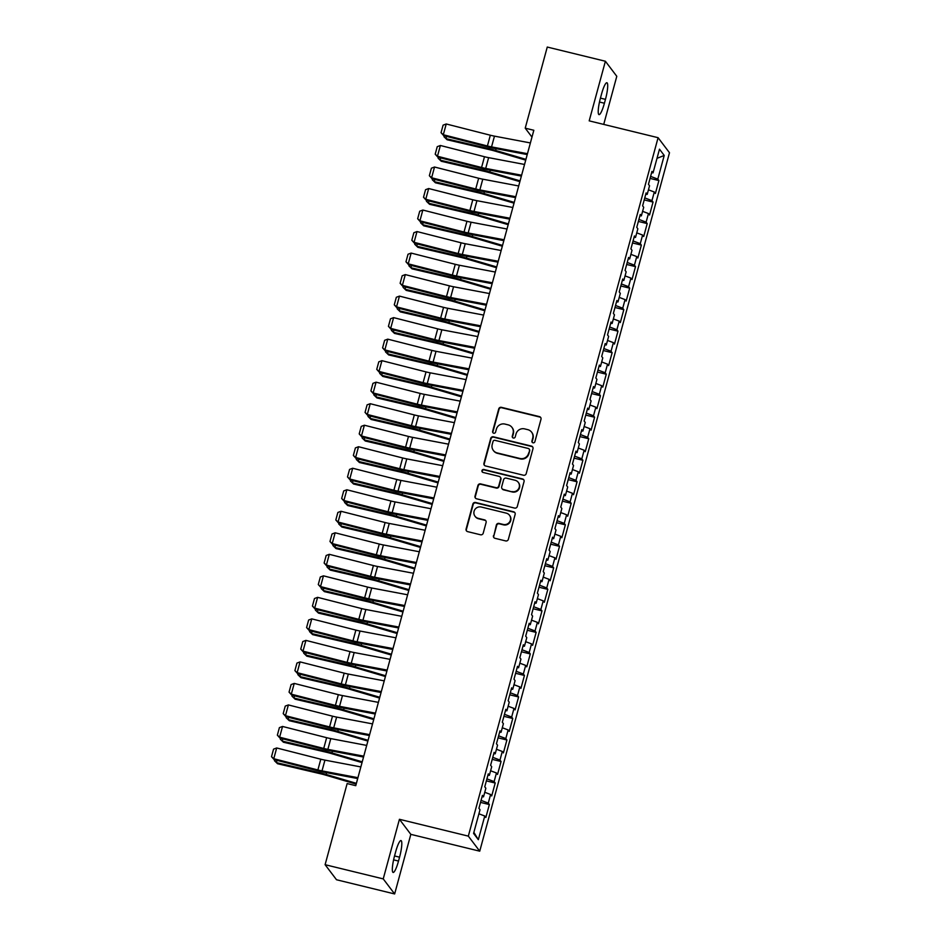<?xml version="1.0" encoding="UTF-8"?>
<svg xmlns="http://www.w3.org/2000/svg" width="941" height="941" viewBox="0 0 941 941"><rect width="100%" height="100%" fill="white"/><g stroke="black" fill="none" stroke-linecap="round" stroke-linejoin="round"><path stroke-width="1.41" d="M533.006 442.811A1.553 1.506 -37.1 0 0 534.888 441.694L540.993 419.263A2.211 2.153 -37.1 0 0 539.452 416.628L501.412 407.335A2.211 2.153 -37.1 0 0 498.718 408.935L492.625 431.378A1.553 1.506 -37.1 0 0 493.707 433.213A1.553 1.506 -37.1 0 0 495.578 432.095L496.377 429.19A7.069 6.893 -37.1 0 1 504.976 424.085L508.14 424.861A7.069 6.893 -37.1 0 1 513.068 433.272L512.28 436.177A1.553 1.506 -37.1 0 0 513.351 438.012A1.553 1.506 -37.1 0 0 515.233 436.895L516.021 433.989A7.069 6.893 -37.1 0 1 524.619 428.884L527.795 429.661A7.069 6.893 -37.1 0 1 532.724 438.071L531.936 440.976A1.553 1.506 -37.1 0 0 533.006 442.811M493.46 535.688A2.211 2.153 -37.1 0 0 495.001 538.311L505.682 540.922A2.211 2.153 -37.1 0 0 508.363 539.322L515.139 514.409A2.211 2.153 -37.1 0 0 513.598 511.775L475.558 502.482A2.211 2.153 -37.1 0 0 472.864 504.082L466.101 528.995A2.211 2.153 -37.1 0 0 467.642 531.63L480.533 534.782A2.211 2.153 -37.1 0 0 483.215 533.182L486.109 522.514A2.211 2.153 -37.1 0 0 484.58 519.891L478.181 518.326A5.917 5.764 -37.1 0 1 474.887 509.516A5.917 5.764 -37.1 0 1 481.251 507.023L506.293 513.151A5.917 5.764 -37.1 0 1 509.599 521.961A5.917 5.764 -37.1 0 1 503.223 524.443L499.048 523.419A2.211 2.153 -37.1 0 0 496.366 525.019L493.778 536.099A2.211 2.153 -37.1 0 0 493.978 537.734M383.234 878.894L394.644 893.95L410.829 834.349L399.431 819.293L383.234 878.894L325.104 864.697L347.147 783.571L355.757 785.676L533.829 130.27L525.219 128.164L531.971 137.092M399.431 819.293L468.324 836.126L658.088 137.692L669.486 152.748L479.734 851.182L468.324 836.126M603.722 124.4L616.79 76.303L605.392 61.247L589.195 120.86L658.088 137.692M605.392 61.247L547.262 47.05L525.219 128.164M523.525 475.24A2.211 2.153 -37.1 0 0 526.207 473.641L532.982 448.716A2.211 2.153 -37.1 0 0 531.442 446.093L493.402 436.8A2.211 2.153 -37.1 0 0 490.72 438.4L483.945 463.313A2.211 2.153 -37.1 0 0 485.485 465.948L523.525 475.24M524.055 481.569L517.291 506.481A2.211 2.153 -37.1 0 1 514.598 508.081L476.558 498.789A2.211 2.153 -37.1 0 1 475.017 496.154L477.922 485.497A2.211 2.153 -37.1 0 1 480.604 483.897L496.036 487.661A2.211 2.153 -37.1 0 0 498.718 486.074L500.647 478.993A2.211 2.153 -37.1 0 0 499.106 476.369L483.039 472.441A1.553 1.506 -37.1 0 1 482.18 470.135A1.553 1.506 -37.1 0 1 483.85 469.488L522.514 478.934A2.211 2.153 -37.1 0 1 524.055 481.569M650.066 178.402L658.9 180.566L657.806 179.119L664.228 155.453L659.488 149.184L653.054 172.85L651.96 171.403L648.455 184.318L649.549 185.765L647.208 194.364L646.114 192.917L642.609 205.832L643.703 207.279L641.362 215.889L640.268 214.442L636.763 227.346L637.857 228.792L635.516 237.403L634.422 235.956L630.917 248.871L632.011 250.306L629.67 258.916L628.576 257.469L625.071 270.385L626.165 271.831L623.824 280.43L622.73 278.995L619.225 291.898L620.319 293.345L617.978 301.955L616.884 300.508L613.379 313.412L614.473 314.859L612.132 323.469L611.038 322.022L607.533 334.937L608.627 336.384L606.286 344.982L605.192 343.536L601.687 356.451L602.781 357.898L600.44 366.508L599.346 365.061L595.841 377.964L596.935 379.411L594.594 388.021L593.5 386.575L589.995 399.49L591.089 400.925L588.748 409.535L587.654 408.088L584.149 421.003L585.243 422.45L582.902 431.049L581.809 429.614L578.303 442.517L579.397 443.964L577.056 452.574L575.963 451.127L572.457 464.031L573.551 465.477L571.211 474.088L570.117 472.641L566.611 485.556L567.705 486.991L565.365 495.601L564.271 494.154L560.765 507.07L561.859 508.516L559.519 517.115L558.425 515.68L554.919 528.583L556.013 530.03L553.673 538.64L552.579 537.193L549.073 550.097L550.167 551.544L547.827 560.154L546.733 558.707L543.228 571.622L544.321 573.069L541.981 581.667L540.887 580.221L537.382 593.136L538.475 594.583L536.135 603.193L535.041 601.746L531.536 614.649L532.63 616.096L530.289 624.706L529.195 623.26L525.69 636.175L526.784 637.61L524.443 646.22L523.349 644.773L519.844 657.688L520.938 659.135L518.597 667.734L517.503 666.299L513.998 679.202L515.092 680.649L512.751 689.259L511.657 687.812L508.152 700.716L509.246 702.162L506.905 710.773L505.811 709.326L502.306 722.241L503.4 723.676L501.059 732.286L499.965 730.839L496.46 743.755L497.554 745.201L495.213 753.8L494.119 752.365L490.614 765.268L491.708 766.715L489.367 775.325L488.273 773.878L484.768 786.794L485.862 788.229L483.521 796.839L482.427 795.392L478.922 808.307L480.016 809.754L473.582 833.42L478.334 839.69L473.876 832.362M658.9 180.566L655.395 193.47L654.301 192.023L651.96 200.633L644.761 197.904M644.22 199.915L653.054 202.08L651.96 200.633M653.054 202.08L649.549 214.983L648.455 213.548L646.114 222.147L638.915 219.429M638.374 221.441L647.208 223.593L646.114 222.147M647.208 223.593L643.703 236.509L642.609 235.062L640.268 243.672L633.07 240.943M632.528 242.954L641.362 245.107L640.268 243.672M641.362 245.107L637.857 258.022L636.763 256.575L634.422 265.186L627.224 262.457M626.682 264.468L635.516 266.632L634.422 265.186M635.516 266.632L632.011 279.536L630.917 278.089L628.576 286.699L621.378 283.97M620.837 285.993L629.67 288.146L628.576 286.699M629.67 288.146L626.165 301.061L625.071 299.614L622.73 308.213L615.532 305.496M614.991 307.507L623.824 309.66L622.73 308.213M623.824 309.66L620.319 322.575L619.225 321.128L616.884 329.738L609.686 327.009M609.145 329.021L617.978 331.185L616.884 329.738M617.978 331.185L614.473 344.088L613.379 342.642L611.038 351.252L603.84 348.523M603.299 350.534L612.132 352.699L611.038 351.252M612.132 352.699L608.627 365.602L607.533 364.167L605.192 372.765L597.994 370.036M597.453 372.06L606.286 374.212L605.192 372.765M606.286 374.212L602.781 387.127L601.687 385.681L599.346 394.291L592.148 391.562M591.607 393.573L600.44 395.726L599.346 394.291M600.44 395.726L596.935 408.641L595.841 407.194L593.5 415.804L586.302 413.075M585.761 415.087L594.594 417.251L593.5 415.804M594.594 417.251L591.089 430.155L589.995 428.708L587.654 437.318L580.456 434.589M579.915 436.6L588.748 438.765L587.654 437.318M588.748 438.765L585.243 451.68L584.149 450.233L581.809 458.832L574.61 456.114M574.069 458.126L582.902 460.278L581.809 458.832M582.902 460.278L579.397 473.194L578.303 471.747L575.963 480.357L568.764 477.628M568.223 479.639L577.056 481.804L575.963 480.357M577.056 481.804L573.54 494.707L572.446 493.26L570.117 501.871L562.918 499.142M562.377 501.153L571.211 503.317L570.117 501.871M571.211 503.317L567.694 516.221L566.6 514.786L564.271 523.384L557.072 520.655M556.531 522.678L565.365 524.831L564.271 523.384M565.365 524.831L561.848 537.746L560.754 536.299L558.425 544.91L551.226 542.181M550.685 544.192L559.519 546.345L558.425 544.91M559.519 546.345L556.002 559.26L554.908 557.813L552.579 566.423L545.38 563.694M544.839 565.706L553.673 567.87L552.579 566.423M553.673 567.87L550.156 580.773L549.062 579.327L546.733 587.937L539.534 585.208M538.993 587.219L547.827 589.384L546.733 587.937M547.827 589.384L544.31 602.287L543.216 600.852L540.887 609.45L533.688 606.733M533.147 608.745L541.981 610.897L540.887 609.45M541.981 610.897L538.464 623.812L537.37 622.366L535.041 630.976L527.842 628.247M527.301 630.258L536.135 632.411L535.041 630.976M536.135 632.411L532.618 645.326L531.524 643.879L529.195 652.489L521.996 649.76M521.455 651.772L530.289 653.936L529.195 652.489M530.289 653.936L526.772 666.84L525.678 665.393L523.349 674.003L516.15 671.274M515.609 673.285L524.443 675.45L523.349 674.003M524.443 675.45L520.926 688.365L519.832 686.918L517.503 695.517L510.304 692.799M509.763 694.811L518.597 696.963L517.503 695.517M518.597 696.963L515.08 709.879L513.986 708.432L511.657 717.042L504.458 714.313M503.917 716.324L512.751 718.489L511.657 717.042M512.751 718.489L509.234 731.392L508.14 729.945L505.811 738.556L498.612 735.827M498.071 737.838L506.905 740.002L505.811 738.556M506.905 740.002L503.388 752.906L502.294 751.471L499.965 760.069L492.766 757.34M492.225 759.363L501.059 761.516L499.965 760.069M501.059 761.516L497.542 774.431L496.448 772.984L494.119 781.595L486.92 778.866M486.379 780.877L495.213 783.03L494.119 781.595M495.213 783.03L491.696 795.945L490.602 794.498L488.273 803.108L481.074 800.379M480.533 802.391L489.367 804.555L488.273 803.108M489.367 804.555L485.85 817.458L484.756 816.012L478.334 839.69M483.521 796.839L482.063 796.745M484.756 816.012L478.91 813.8M489.367 775.325L487.909 775.231M490.602 794.498L484.756 792.287M495.213 753.8L493.754 753.706M496.448 772.984L490.602 770.761M501.059 732.286L499.6 732.192M502.294 751.471L496.448 749.248M506.905 710.773L505.446 710.678M508.14 729.945L502.294 727.734M512.751 689.259L511.292 689.165M513.986 708.432L508.14 706.221M518.597 667.734L517.138 667.639M519.832 686.918L513.986 684.695M524.443 646.22L522.984 646.126M525.678 665.393L519.832 663.182M530.289 624.706L528.83 624.612M531.524 643.879L525.678 641.668M536.135 603.193L534.676 603.099M537.37 622.366L531.524 620.154M541.981 581.667L540.522 581.573M543.216 600.852L537.37 598.629M547.827 560.154L546.368 560.06M549.062 579.327L543.216 577.115M553.673 538.64L552.214 538.546M554.908 557.813L549.062 555.602M559.519 517.115L558.06 517.021M560.754 536.299L554.908 534.076M565.365 495.601L563.906 495.507M566.6 514.786L560.754 512.563M571.211 474.088L569.752 473.993M572.446 493.26L566.6 491.049M577.056 452.574L575.598 452.48M578.303 471.747L572.457 469.535M582.902 431.049L581.444 430.954M584.149 450.233L578.303 448.01M588.748 409.535L587.29 409.441M589.995 428.708L584.149 426.496M594.594 388.021L593.136 387.927M595.841 407.194L589.995 404.983M600.44 366.508L598.982 366.402M601.687 385.681L595.841 383.457M606.286 344.982L604.828 344.888M607.533 364.167L601.687 361.944M612.132 323.469L610.674 323.375M613.379 342.642L607.533 340.43M617.978 301.955L616.52 301.861M619.225 321.128L613.379 318.917M623.824 280.43L622.366 280.336M625.071 299.614L619.225 297.391M629.67 258.916L628.212 258.822M630.917 278.089L625.071 275.878M635.516 237.403L634.058 237.308M636.763 256.575L630.917 254.364M641.362 215.889L639.904 215.795M642.609 235.062L636.763 232.85M647.208 194.364L645.749 194.269M648.455 213.548L642.609 211.325M653.054 172.85L651.595 172.756M654.301 192.023L648.455 189.811M325.104 864.697L336.513 879.753L394.644 893.95M410.829 834.349L479.734 851.182M664.228 155.453L656.994 158.347M657.806 179.119L650.607 176.39M605.463 99.358A14.409 2.564 103.7 0 0 606.91 82.749A14.409 2.564 103.7 0 0 601.511 94.147L600.464 98.017A14.409 2.564 103.7 0 0 599.017 114.626A14.409 2.564 103.7 0 0 604.404 103.228L605.463 99.358L600.44 98.135M394.573 855.84A14.409 2.564 103.7 0 0 393.115 872.448A14.409 2.564 103.7 0 0 398.514 861.05L399.56 857.18A14.409 2.564 103.7 0 0 401.007 840.572A14.409 2.564 103.7 0 0 395.62 851.97L394.573 855.84M532.347 442.458A1.553 1.506 -37.1 0 1 532.241 441.388L533.029 438.482A7.069 6.893 -37.1 0 0 531.9 432.554L531.594 432.154M511.939 427.343L512.257 427.755A7.069 6.893 -37.1 0 1 513.374 433.672L512.586 436.577A1.553 1.506 -37.1 0 0 512.692 437.659M540.781 417.616A2.211 2.153 -37.1 0 0 539.758 417.039L501.718 407.747A2.211 2.153 -37.1 0 0 499.024 409.335L492.931 431.778A1.553 1.506 -37.1 0 0 493.037 432.86M532.771 447.081A2.211 2.153 -37.1 0 0 531.747 446.505L493.707 437.2A2.211 2.153 -37.1 0 0 491.026 438.8L484.25 463.725A2.211 2.153 -37.1 0 0 484.462 465.36M529.395 450.316A1.553 1.506 -37.1 0 0 528.313 448.481L494.919 440.329A1.553 1.506 -37.1 0 0 493.049 441.435L492.214 444.505A7.069 6.893 -37.1 0 0 497.142 452.915L519.961 458.49A7.069 6.893 -37.1 0 0 528.56 453.386L529.701 450.727A1.553 1.506 -37.1 0 0 529.454 449.433L529.148 449.022M493.331 450.421L493.637 450.833A7.069 6.893 -37.1 0 0 497.448 453.315L497.142 452.915M529.701 450.727L528.866 453.785A7.069 6.893 -37.1 0 1 520.267 458.902L497.448 453.315M500.294 477.146L500.6 477.546A2.211 2.153 -37.1 0 1 500.953 479.404L499.024 486.473A2.211 2.153 -37.1 0 1 496.342 488.073L480.91 484.309A2.211 2.153 -37.1 0 0 478.228 485.897L475.334 496.566A2.211 2.153 -37.1 0 0 475.534 498.201M523.855 479.922A2.211 2.153 -37.1 0 0 522.831 479.345L484.156 469.888A1.553 1.506 -37.1 0 0 482.38 472.088M512.045 491.578A5.917 5.764 -37.1 0 0 518.291 482.357A5.917 5.764 -37.1 0 0 515.115 480.275L506.293 478.122A2.211 2.153 -37.1 0 0 503.6 479.722L501.682 486.791A2.211 2.153 -37.1 0 0 503.223 489.426L512.351 491.978A5.917 5.764 -37.1 0 0 518.597 482.768L518.291 482.357M502.035 488.65L502.341 489.049A2.211 2.153 -37.1 0 0 503.529 489.826L503.223 489.426M512.351 491.978L503.529 489.826M509.469 515.221L509.787 515.633A5.917 5.764 -37.1 0 1 503.529 524.855L499.353 523.831A2.211 2.153 -37.1 0 0 496.672 525.431L493.778 536.099M475.005 516.244L475.311 516.656A5.917 5.764 -37.1 0 0 478.487 518.738L478.181 518.326M485.909 520.879A2.211 2.153 -37.1 0 0 484.886 520.291L478.487 518.738M514.927 512.763A2.211 2.153 -37.1 0 0 513.904 512.186L475.864 502.894A2.211 2.153 -37.1 0 0 473.182 504.482L466.407 529.407A2.211 2.153 -37.1 0 0 466.618 531.042M446.575 136.386L445.963 138.645L489.214 148.749A16.891 2.376 15.2 0 1 495.648 150.442L525.925 159.358M444.234 135.798L443.976 136.716L447.104 139.75L490.343 149.854A11.257 1.588 -164.8 0 1 494.637 150.983L525.713 160.135M527.466 153.701L491.543 146.902A11.257 1.588 15.2 0 1 487.414 145.973L443.305 134.739L443.705 135.657L487.814 146.902A16.891 2.376 -164.8 0 0 494.013 148.29L527.231 154.571M530.383 142.938L494.472 136.139A11.257 1.588 15.2 0 1 490.332 135.222L446.234 123.977L443.305 134.739L441.047 132.681L443.093 125.153L446.234 123.977M443.705 135.657L441.047 132.681M440.729 157.912L440.117 160.158L483.368 170.262A16.891 2.376 15.2 0 1 489.802 171.956L520.079 180.872M438.388 157.312L438.13 158.229L441.258 161.264L484.497 171.368A11.257 1.588 -164.8 0 1 488.791 172.497L519.867 181.648M434.883 179.425L434.272 181.672L477.522 191.776A16.891 2.376 15.2 0 1 483.956 193.481L514.233 202.386M432.542 178.825L432.284 179.755L435.412 182.777L478.651 192.881A11.257 1.588 -164.8 0 1 482.945 194.022L514.021 203.162M521.62 175.214L485.697 168.415A11.257 1.588 15.2 0 1 481.569 167.498L437.459 156.253L437.859 157.171L481.968 168.415A16.891 2.376 -164.8 0 0 488.167 169.803L521.385 176.085M524.537 164.452L488.626 157.653A11.257 1.588 15.2 0 1 484.486 156.735L440.388 145.49L437.459 156.253L435.201 154.195L437.247 146.667L440.388 145.49M437.859 157.171L435.201 154.195M515.774 196.728L479.851 189.929A11.257 1.588 15.2 0 1 475.723 189.012L431.613 177.767L432.013 178.696L476.122 189.929A16.891 2.376 -164.8 0 0 482.321 191.317L515.539 197.61M518.691 185.965L482.78 179.178A11.257 1.588 15.2 0 1 478.64 178.249L434.53 167.016L431.613 177.767L429.355 175.708L431.401 168.18L434.53 167.016M432.013 178.696L429.355 175.708M429.037 200.939L428.426 203.197L471.676 213.301A16.891 2.376 15.2 0 1 478.11 214.995L508.387 223.911M426.696 200.339L426.438 201.268L429.567 204.303L472.805 214.407A11.257 1.588 -164.8 0 1 477.099 215.536L508.175 224.676M423.191 222.464L422.58 224.711L465.83 234.815A16.891 2.376 15.2 0 1 472.253 236.509L502.541 245.425M420.85 221.864L420.592 222.782L423.721 225.816L466.959 235.92A11.257 1.588 -164.8 0 1 471.253 237.05L502.329 246.201M509.928 218.241L474.005 211.454A11.257 1.588 15.2 0 1 469.877 210.525L425.767 199.28L426.167 200.21L470.277 211.454A16.891 2.376 -164.8 0 0 476.475 212.842L509.693 219.124M512.845 207.49L476.934 200.692A11.257 1.588 15.2 0 1 472.794 199.763L428.684 188.529L425.767 199.28L423.509 197.234L425.555 189.694L428.684 188.529M426.167 200.21L423.509 197.234M504.082 239.767L468.159 232.968A11.257 1.588 15.2 0 1 464.031 232.039L419.921 220.806L420.321 221.723L464.431 232.968A16.891 2.376 -164.8 0 0 470.629 234.356L503.847 240.637M506.999 229.004L471.088 222.205A11.257 1.588 15.2 0 1 466.948 221.288L422.838 210.043L419.921 220.806L417.663 218.747L419.71 211.219L422.838 210.043M420.321 221.723L417.663 218.747M417.345 243.978L416.734 246.224L459.984 256.328A16.891 2.376 15.2 0 1 466.407 258.034L496.695 266.938M415.005 243.378L414.746 244.295L417.875 247.33L461.114 257.434A11.257 1.588 -164.8 0 1 465.407 258.563L496.483 267.714M498.236 261.28L462.313 254.482A11.257 1.588 15.2 0 1 458.185 253.564L414.075 242.319L414.475 243.249L458.585 254.482A16.891 2.376 -164.8 0 0 464.783 255.87L498.001 262.151M501.153 250.518L465.242 243.731A11.257 1.588 15.2 0 1 461.102 242.802L416.992 231.557L414.075 242.319L411.817 240.261L413.864 232.733L416.992 231.557M414.475 243.249L411.817 240.261M411.499 265.491L410.888 267.75L454.138 277.842A16.891 2.376 15.2 0 1 460.561 279.548L490.849 288.464M409.159 264.892L408.9 265.821L412.029 268.855L455.268 278.948A11.257 1.588 -164.8 0 1 459.561 280.089L490.637 289.228M492.39 282.794L456.467 276.007A11.257 1.588 15.2 0 1 452.339 275.078L408.229 263.833L408.629 264.762L452.739 275.995A16.891 2.376 -164.8 0 0 458.937 277.383L492.155 283.676M495.307 272.043L459.396 265.244A11.257 1.588 15.2 0 1 455.256 264.315L411.146 253.082L408.229 263.833L405.971 261.786L408.018 254.246L411.146 253.082M408.629 264.762L405.971 261.786M405.653 287.005L405.042 289.263L448.292 299.367A16.891 2.376 15.2 0 1 454.715 301.061L485.003 309.977M403.313 286.417L403.054 287.334L406.183 290.369L449.422 300.473A11.257 1.588 -164.8 0 1 453.715 301.602L484.791 310.753M486.544 304.319L450.621 297.521A11.257 1.588 15.2 0 1 446.493 296.591L402.383 285.358L402.783 286.276L446.893 297.521A16.891 2.376 -164.8 0 0 453.091 298.909L486.309 305.19M489.461 293.557L453.55 286.758A11.257 1.588 15.2 0 1 449.41 285.841L405.3 274.596L402.383 285.358L400.125 283.3L402.172 275.772L405.3 274.596M402.783 286.276L400.125 283.3M399.807 308.53L399.196 310.777L442.446 320.881A16.891 2.376 15.2 0 1 448.869 322.575L479.157 331.491M397.467 307.93L397.208 308.848L400.337 311.883L443.576 321.987A11.257 1.588 -164.8 0 1 447.869 323.116L478.945 332.267M480.698 325.833L444.775 319.034A11.257 1.588 15.2 0 1 440.647 318.105L396.537 306.872L396.937 307.789L441.047 319.034A16.891 2.376 -164.8 0 0 447.246 320.422L480.463 326.703M483.615 315.07L447.704 308.272A11.257 1.588 15.2 0 1 443.564 307.354L399.455 296.109L396.537 306.872L394.279 304.813L396.326 297.285L399.455 296.109M396.937 307.789L394.279 304.813M393.961 330.044L393.35 332.291L436.6 342.395A16.891 2.376 15.2 0 1 443.023 344.1L473.311 353.004M391.621 329.444L391.362 330.362L394.491 333.396L437.73 343.5A11.257 1.588 -164.8 0 1 442.023 344.629L473.1 353.781M474.852 347.347L438.929 340.548A11.257 1.588 15.2 0 1 434.801 339.63L390.691 328.385L391.091 329.315L435.201 340.548A16.891 2.376 -164.8 0 0 441.4 341.936L474.617 348.229M477.769 336.584L441.858 329.797A11.257 1.588 15.2 0 1 437.718 328.868L393.609 317.623L390.691 328.385L388.433 326.327L390.48 318.799L393.609 317.623M391.091 329.315L388.433 326.327M388.115 351.558L387.504 353.816L430.755 363.92A16.891 2.376 15.2 0 1 437.177 365.614L467.465 374.53M385.775 350.958L385.516 351.887L388.645 354.922L431.884 365.014A11.257 1.588 -164.8 0 1 436.177 366.155L467.254 375.294M469.006 368.86L433.083 362.073A11.257 1.588 15.2 0 1 428.955 361.144L384.845 349.899L385.245 350.828L429.355 362.073A16.891 2.376 -164.8 0 0 435.554 363.461L468.771 369.742M471.923 358.109L436.012 351.311A11.257 1.588 15.2 0 1 431.872 350.381L387.763 339.148L384.845 349.899L382.587 347.852L384.634 340.313L387.763 339.148M385.245 350.828L382.587 347.852M382.269 373.071L381.658 375.33L424.909 385.434A16.891 2.376 15.2 0 1 431.331 387.127L461.619 396.043M379.929 372.483L379.67 373.401L382.799 376.435L426.038 386.539A11.257 1.588 -164.8 0 1 430.331 387.668L461.408 396.82M463.16 390.386L427.238 383.587A11.257 1.588 15.2 0 1 423.109 382.658L379 371.424L379.399 372.342L423.509 383.587A16.891 2.376 -164.8 0 0 429.708 384.975L462.925 391.256M466.077 379.623L430.166 372.824A11.257 1.588 15.2 0 1 426.026 371.907L381.917 360.662L379 371.424L376.741 369.366L378.788 361.838L381.917 360.662M379.399 372.342L376.741 369.366M376.424 394.597L375.812 396.843L419.063 406.947A16.891 2.376 15.2 0 1 425.485 408.641L455.773 417.557M374.083 393.997L373.824 394.914L376.953 397.949L420.192 408.053A11.257 1.588 -164.8 0 1 424.485 409.182L455.562 418.333M457.314 411.899L421.392 405.1A11.257 1.588 15.2 0 1 417.263 404.183L373.154 392.938L373.553 393.867L417.663 405.1A16.891 2.376 -164.8 0 0 423.862 406.488L457.079 412.77M460.231 401.137L424.32 394.35A11.257 1.588 15.2 0 1 420.18 393.42L376.071 382.175L373.154 392.938L370.895 390.88L372.942 383.352L376.071 382.175M373.553 393.867L370.895 390.88M370.578 416.11L369.966 418.369L413.217 428.461A16.891 2.376 15.2 0 1 419.639 430.166L449.927 439.082M368.237 415.51L367.978 416.44L371.107 419.463L414.346 429.567A11.257 1.588 -164.8 0 1 418.639 430.707L449.716 439.847M451.468 433.413L415.546 426.614A11.257 1.588 15.2 0 1 411.417 425.697L367.308 414.452L367.708 415.381L411.817 426.614A16.891 2.376 -164.8 0 0 418.016 428.002L451.233 434.295M454.385 422.662L418.474 415.863A11.257 1.588 15.2 0 1 414.334 414.934L370.225 403.701L367.308 414.452L365.049 412.405L367.096 404.865L370.225 403.701M367.708 415.381L365.049 412.405M364.732 437.624L364.12 439.882L407.371 449.986A16.891 2.376 15.2 0 1 413.793 451.68L444.081 460.596M362.379 437.024L362.132 437.953L365.261 440.988L408.5 451.092A11.257 1.588 -164.8 0 1 412.793 452.221L443.87 461.372M445.622 454.926L409.7 448.139A11.257 1.588 15.2 0 1 405.571 447.21L361.462 435.965L361.862 436.895L405.971 448.139A16.891 2.376 -164.8 0 0 412.17 449.527L445.387 455.809M448.539 444.176L412.629 437.377A11.257 1.588 15.2 0 1 408.488 436.448L364.379 425.214L361.462 435.965L359.203 433.919L361.25 426.391L364.379 425.214M361.862 436.895L359.203 433.919M358.886 459.149L358.274 461.396L401.525 471.5A16.891 2.376 15.2 0 1 407.947 473.194L438.235 482.11M356.533 458.549L356.286 459.467L359.415 462.502L402.654 472.605A11.257 1.588 -164.8 0 1 406.947 473.735L438.024 482.886M439.776 476.452L403.854 469.653A11.257 1.588 15.2 0 1 399.725 468.724L355.616 457.491L356.016 458.408L400.125 469.653A16.891 2.376 -164.8 0 0 406.324 471.041L439.541 477.322M442.693 465.689L406.783 458.89A11.257 1.588 15.2 0 1 402.642 457.973L358.533 446.728L355.616 457.491L353.357 455.432L355.404 447.904L358.533 446.728M356.016 458.408L353.357 455.432M353.04 480.663L352.428 482.909L395.679 493.013A16.891 2.376 15.2 0 1 402.101 494.719L432.39 503.623M350.687 480.063L350.44 480.98L353.569 484.015L396.808 494.119A11.257 1.588 -164.8 0 1 401.101 495.248L432.178 504.4M433.93 497.965L398.008 491.167A11.257 1.588 15.2 0 1 393.879 490.249L349.77 479.004L350.17 479.934L394.279 491.167A16.891 2.376 -164.8 0 0 400.478 492.555L433.695 498.836M436.847 487.203L400.937 480.416A11.257 1.588 15.2 0 1 396.796 479.487L352.687 468.242L349.77 479.004L347.511 476.946L349.558 469.418L352.687 468.242M350.17 479.934L347.511 476.946M347.194 502.176L346.582 504.435L389.833 514.527A16.891 2.376 15.2 0 1 396.255 516.233L426.544 525.149M344.841 501.577L344.594 502.506L347.723 505.54L390.962 515.633A11.257 1.588 -164.8 0 1 395.255 516.774L426.332 525.913M428.084 519.479L392.162 512.692A11.257 1.588 15.2 0 1 388.033 511.763L343.924 500.518L344.324 501.447L388.433 512.692A16.891 2.376 -164.8 0 0 394.632 514.068L427.849 520.361M431.002 508.728L395.091 501.929A11.257 1.588 15.2 0 1 390.95 501L346.841 489.767L343.924 500.518L341.665 498.471L343.712 490.931L346.841 489.767M344.324 501.447L341.665 498.471M341.348 523.69L340.736 525.948L383.987 536.052A16.891 2.376 15.2 0 1 390.409 537.746L420.698 546.662M338.995 523.102L338.748 524.019L341.877 527.054L385.116 537.158A11.257 1.588 -164.8 0 1 389.409 538.287L420.486 547.439M422.238 541.004L386.316 534.206A11.257 1.588 15.2 0 1 382.187 533.276L338.078 522.043L338.478 522.961L382.587 534.206A16.891 2.376 -164.8 0 0 388.786 535.594L422.003 541.875M425.156 530.242L389.245 523.443A11.257 1.588 15.2 0 1 385.104 522.526L340.995 511.281L338.078 522.043L335.819 519.985L337.866 512.457L340.995 511.281M338.478 522.961L335.819 519.985M335.502 545.215L334.89 547.462L378.141 557.566A16.891 2.376 15.2 0 1 384.563 559.26L414.852 568.176M333.149 544.616L332.902 545.533L336.031 548.568L379.27 558.672A11.257 1.588 -164.8 0 1 383.563 559.801L414.64 568.952M416.392 562.518L380.47 555.719A11.257 1.588 15.2 0 1 376.341 554.79L332.232 543.557L332.632 544.474L376.741 555.719A16.891 2.376 -164.8 0 0 382.94 557.107L416.157 563.388M419.31 551.755L383.399 544.957A11.257 1.588 15.2 0 1 379.258 544.039L335.149 532.794L332.232 543.557L329.973 541.498L332.02 533.97L335.149 532.794M332.632 544.474L329.973 541.498M329.656 566.729L329.044 568.976L372.295 579.08A16.891 2.376 15.2 0 1 378.717 580.785L409.006 589.689M327.303 566.129L327.056 567.058L330.185 570.081L373.424 580.185A11.257 1.588 -164.8 0 1 377.717 581.326L408.794 590.466M410.547 584.032L374.624 577.233A11.257 1.588 15.2 0 1 370.495 576.315L326.386 565.071L326.786 566L370.895 577.233A16.891 2.376 -164.8 0 0 377.094 578.621L410.311 584.914M413.464 573.269L377.553 566.482A11.257 1.588 15.2 0 1 373.412 565.553L329.303 554.32L326.386 565.071L324.127 563.012L326.174 555.484L329.303 554.32M326.786 566L324.127 563.012M323.81 588.243L323.198 590.501L366.449 600.605A16.891 2.376 15.2 0 1 372.871 602.299L403.16 611.215M321.457 587.643L321.21 588.572L324.339 591.607L367.578 601.711A11.257 1.588 -164.8 0 1 371.871 602.84L402.948 611.979M404.701 605.545L368.778 598.758A11.257 1.588 15.2 0 1 364.649 597.829L320.54 586.584L320.94 587.513L365.049 598.758A16.891 2.376 -164.8 0 0 371.248 600.146L404.465 606.427M407.618 594.794L371.707 587.996A11.257 1.588 15.2 0 1 367.566 587.066L323.457 575.833L320.54 586.584L318.281 584.537L320.328 576.998L323.457 575.833M320.94 587.513L318.281 584.537M317.964 609.768L317.352 612.015L360.603 622.119A16.891 2.376 15.2 0 1 367.025 623.812L397.314 632.728M315.611 609.168L315.364 610.086L318.493 613.12L361.732 623.224A11.257 1.588 -164.8 0 1 366.025 624.353L397.102 633.505M398.855 627.071L362.932 620.272A11.257 1.588 15.2 0 1 358.803 619.343L314.694 608.109L315.094 609.027L359.203 620.272A16.891 2.376 -164.8 0 0 365.402 621.66L398.619 627.941M401.772 616.308L365.861 609.509A11.257 1.588 15.2 0 1 361.72 608.592L317.611 597.347L314.694 608.109L312.436 606.051L314.482 598.523L317.611 597.347M315.094 609.027L312.436 606.051M312.118 631.282L311.506 633.528L354.757 643.632A16.891 2.376 15.2 0 1 361.179 645.326L391.468 654.242M309.765 630.682L309.518 631.599L312.647 634.634L355.886 644.738A11.257 1.588 -164.8 0 1 360.18 645.867L391.256 655.018M393.009 648.584L357.086 641.786A11.257 1.588 15.2 0 1 352.957 640.868L308.848 629.623L309.248 630.552L353.357 641.786A16.891 2.376 -164.8 0 0 359.556 643.173L392.773 649.455M395.926 637.822L360.015 631.035A11.257 1.588 15.2 0 1 355.874 630.105L311.765 618.86L308.848 629.623L306.59 627.565L308.636 620.037L311.765 618.86M309.248 630.552L306.59 627.565M306.272 652.795L305.66 655.054L348.911 665.146A16.891 2.376 15.2 0 1 355.333 666.851L385.622 675.767M303.919 652.195L303.672 653.125L306.801 656.159L350.04 666.252A11.257 1.588 -164.8 0 1 354.334 667.392L385.41 676.532M387.163 670.098L351.24 663.299A11.257 1.588 15.2 0 1 347.111 662.382L303.002 651.137L303.402 652.066L347.511 663.299A16.891 2.376 -164.8 0 0 353.71 664.687L386.927 670.98M390.08 659.347L354.169 652.548A11.257 1.588 15.2 0 1 350.028 651.619L305.919 640.386L303.002 651.137L300.744 649.09L302.79 641.55L305.919 640.386M303.402 652.066L300.744 649.09M300.426 674.309L299.814 676.567L343.065 686.671A16.891 2.376 15.2 0 1 349.487 688.365L379.776 697.281M298.074 673.721L297.827 674.638L300.955 677.673L344.194 687.777A11.257 1.588 -164.8 0 1 348.488 688.906L379.564 698.057M381.317 691.611L345.394 684.825A11.257 1.588 15.2 0 1 341.265 683.895L297.156 672.662L297.556 673.58L341.665 684.825A16.891 2.376 -164.8 0 0 347.864 686.212L381.081 692.494M384.234 680.861L348.323 674.062A11.257 1.588 15.2 0 1 344.183 673.144L300.073 661.899L297.156 672.662L294.898 670.604L296.944 663.076L300.073 661.899M297.556 673.58L294.898 670.604M294.58 695.834L293.968 698.081L337.219 708.185A16.891 2.376 15.2 0 1 343.641 709.879L373.93 718.795M292.228 695.234L291.981 696.152L295.109 699.187L338.348 709.291A11.257 1.588 -164.8 0 1 342.642 710.42L373.718 719.571M375.471 713.137L339.548 706.338A11.257 1.588 15.2 0 1 335.419 705.409L291.31 694.176L291.71 695.093L335.819 706.338A16.891 2.376 -164.8 0 0 342.018 707.726L375.236 714.007M378.388 702.374L342.477 695.575A11.257 1.588 15.2 0 1 338.337 694.658L294.227 683.413L291.31 694.176L289.052 692.117L291.098 684.589L294.227 683.413M291.71 695.093L289.052 692.117M288.734 717.348L288.122 719.594L331.373 729.698A16.891 2.376 15.2 0 1 337.795 731.404L368.084 740.308M286.382 716.748L286.135 717.665L289.263 720.7L332.502 730.804A11.257 1.588 -164.8 0 1 336.796 731.933L367.872 741.085M369.625 734.65L333.702 727.852A11.257 1.588 15.2 0 1 329.573 726.934L285.464 715.689L285.864 716.619L329.973 727.852A16.891 2.376 -164.8 0 0 336.172 729.24L369.39 735.521M372.542 723.888L336.631 717.101A11.257 1.588 15.2 0 1 332.491 716.172L288.381 704.927L285.464 715.689L283.206 713.631L285.252 706.103L288.381 704.927M285.864 716.619L283.206 713.631M282.888 738.861L282.276 741.12L325.527 751.212A16.891 2.376 15.2 0 1 331.95 752.918L362.238 761.834M280.536 738.262L280.289 739.191L283.417 742.226L326.656 752.318A11.257 1.588 -164.8 0 1 330.95 753.459L362.026 762.598M363.779 756.164L327.856 749.377A11.257 1.588 15.2 0 1 323.728 748.448L279.618 737.203L280.018 738.132L324.127 749.377A16.891 2.376 -164.8 0 0 330.326 750.753L363.544 757.046M366.696 745.413L330.785 738.614A11.257 1.588 15.2 0 1 326.645 737.685L282.535 726.452L279.618 737.203L277.36 735.156L279.406 727.616L282.535 726.452M280.018 738.132L277.36 735.156M277.042 760.375L276.431 762.633L319.681 772.737A16.891 2.376 15.2 0 1 326.104 774.431L356.392 783.347M274.69 759.787L274.443 760.704L277.571 763.739L320.81 773.843A11.257 1.588 -164.8 0 1 325.104 774.972L356.18 784.124M357.933 777.689L322.01 770.891A11.257 1.588 15.2 0 1 317.882 769.961L273.772 758.728L274.172 759.646L318.281 770.891A16.891 2.376 -164.8 0 0 324.48 772.279L357.698 778.56M360.85 766.927L324.939 760.128A11.257 1.588 15.2 0 1 320.799 759.211L276.689 747.966L273.772 758.728L271.514 756.67L273.56 749.142L276.689 747.966M274.172 759.646L271.514 756.67M599.488 102.028L604.404 103.228M393.585 859.851L398.514 861.05M394.538 855.957L399.56 857.18M489.591 147.337L489.214 148.749M496.119 148.69L495.648 150.442M491.543 146.902L494.472 136.139M487.414 145.973L490.332 135.222M483.745 168.851L483.368 170.262M490.273 170.203L489.802 171.956M477.899 190.376L477.522 191.776M484.427 191.717L483.956 193.481M485.697 168.415L488.626 157.653M481.569 167.498L484.486 156.735M479.851 189.929L482.78 179.178M475.723 189.012L478.64 178.249M472.053 211.89L471.676 213.301M478.581 213.242L478.11 214.995M466.207 233.403L465.83 234.815M472.735 234.756L472.253 236.509M474.005 211.454L476.934 200.692M469.877 210.525L472.794 199.763M468.159 232.968L471.088 222.205M464.031 232.039L466.948 221.288M460.361 254.917L459.984 256.328M466.889 256.27L466.407 258.034M462.313 254.482L465.242 243.731M458.185 253.564L461.102 242.802M454.515 276.442L454.138 277.842M461.043 277.783L460.561 279.548M456.467 276.007L459.396 265.244M452.339 275.078L455.256 264.315M448.669 297.956L448.292 299.367M455.197 299.309L454.715 301.061M450.621 297.521L453.55 286.758M446.493 296.591L449.41 285.841M442.823 319.47L442.446 320.881M449.351 320.822L448.869 322.575M444.775 319.034L447.704 308.272M440.647 318.105L443.564 307.354M436.977 340.995L436.6 342.395M443.505 342.336L443.023 344.1M438.929 340.548L441.858 329.797M434.801 339.63L437.718 328.868M431.131 362.508L430.755 363.92M437.659 363.849L437.177 365.614M433.083 362.073L436.012 351.311M428.955 361.144L431.872 350.381M425.285 384.022L424.909 385.434M431.813 385.375L431.331 387.127M427.238 383.587L430.166 372.824M423.109 382.658L426.026 371.907M419.439 405.536L419.063 406.947M425.967 406.888L425.485 408.641M421.392 405.1L424.32 394.35M417.263 404.183L420.18 393.42M413.593 427.061L413.217 428.461M420.121 428.402L419.639 430.166M415.546 426.614L418.474 415.863M411.417 425.697L414.334 414.934M407.747 448.575L407.371 449.986M414.275 449.927L413.793 451.68M409.7 448.139L412.629 437.377M405.571 447.21L408.488 436.448M401.901 470.088L401.525 471.5M408.429 471.441L407.947 473.194M403.854 469.653L406.783 458.89M399.725 468.724L402.642 457.973M396.055 491.614L395.679 493.013M402.583 492.955L402.101 494.719M398.008 491.167L400.937 480.416M393.879 490.249L396.796 479.487M390.209 513.127L389.833 514.527M396.737 514.468L396.255 516.233M392.162 512.692L395.091 501.929M388.033 511.763L390.95 501M384.363 534.641L383.987 536.052M390.891 535.994L390.409 537.746M386.316 534.206L389.245 523.443M382.187 533.276L385.104 522.526M378.517 556.155L378.141 557.566M385.045 557.507L384.563 559.26M380.47 555.719L383.399 544.957M376.341 554.79L379.258 544.039M372.671 577.68L372.295 579.08M379.199 579.021L378.717 580.785M374.624 577.233L377.553 566.482M370.495 576.315L373.412 565.553M366.825 599.194L366.449 600.605M373.354 600.546L372.871 602.299M368.778 598.758L371.707 587.996M364.649 597.829L367.566 587.066M360.979 620.707L360.603 622.119M367.508 622.06L367.025 623.812M362.932 620.272L365.861 609.509M358.803 619.343L361.72 608.592M355.133 642.221L354.757 643.632M361.662 643.573L361.179 645.326M357.086 641.786L360.015 631.035M352.957 640.868L355.874 630.105M349.287 663.746L348.911 665.146M355.816 665.087L355.333 666.851M351.24 663.299L354.169 652.548M347.111 662.382L350.028 651.619M343.441 685.26L343.065 686.671M349.97 686.612L349.487 688.365M345.394 684.825L348.323 674.062M341.265 683.895L344.183 673.144M337.596 706.773L337.219 708.185M344.124 708.126L343.641 709.879M339.548 706.338L342.477 695.575M335.419 705.409L338.337 694.658M331.75 728.299L331.373 729.698M338.278 729.64L337.795 731.404M333.702 727.852L336.631 717.101M329.573 726.934L332.491 716.172M325.904 749.812L325.527 751.212M332.432 751.153L331.95 752.918M327.856 749.377L330.785 738.614M323.728 748.448L326.645 737.685M320.058 771.326L319.681 772.737M326.586 772.679L326.104 774.431M322.01 770.891L324.939 760.128M317.882 769.961L320.799 759.211"/></g></svg>
